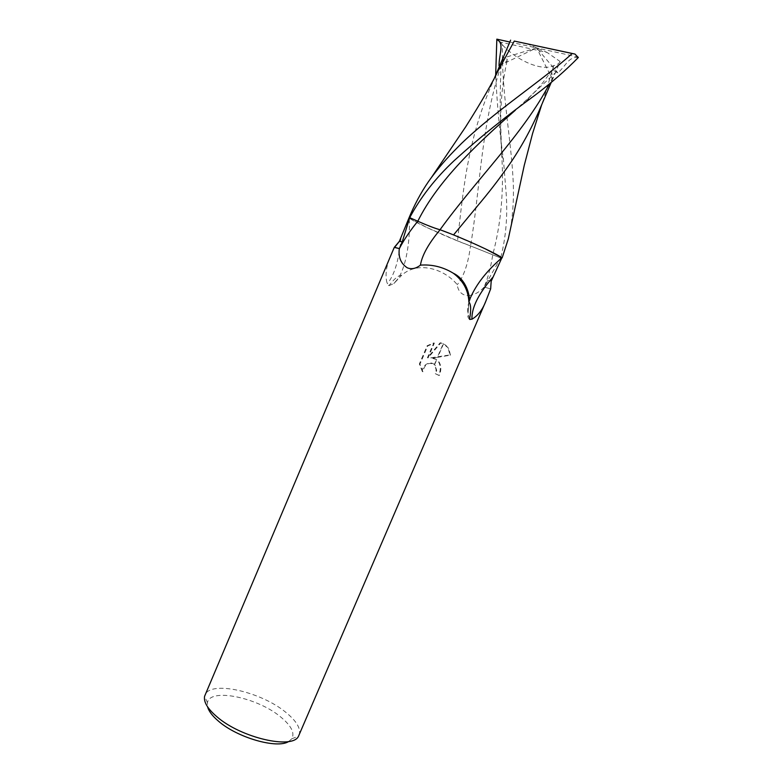 <?xml version="1.0" encoding="UTF-8"?>
<svg xmlns="http://www.w3.org/2000/svg" width="783" height="783" viewBox="0 0 783 783"><rect width="100%" height="100%" fill="white"/><g stroke="black" fill="none" stroke-linecap="round" stroke-linejoin="round"><path stroke-width="0.59" stroke-dasharray="3.92 2.94" d="M288.751 741.481L291.873 738.702C294.956 732.819 291.119 725.498 280.363 716.709C257.137 697.35 209.766 687.631 207.446 702.694L207.603 706.873M299.086 735.188C301.181 728.748 296.649 721.035 285.472 712.05C260.485 691.487 210.167 680.212 204.999 695.05M392.077 252.518C386.293 264.625 384.678 275.039 387.233 283.749L388.955 285.658C394.387 278.631 398.625 275.176 401.669 275.293C417.202 261.013 443.834 268.187 457.262 284.699C457.859 289.857 460.208 293.263 464.309 294.917L468.019 295.592M436.434 359.475L431.296 358.037L437.315 357.4L443.198 343.688L440.741 342.983L428.017 357.929L434.35 343.13L427.743 345.959L419.952 364.164L422.918 371.788C424.484 364.389 428.291 361.922 434.33 364.369L436.748 359.671L434.624 364.614L436.699 370.222L435.828 373.873L439.273 375.527C441.387 370.447 441.328 365.964 439.106 362.089L436.738 359.681M422.35 371.592L419.365 363.948L427.166 345.734L433.792 342.915L427.459 357.714L440.193 342.768C443.707 343.434 446.359 345.225 448.14 348.151L449.941 354.924L430.738 357.831C434.134 357.909 436.738 359.26 438.558 361.883C440.77 365.759 440.829 370.242 438.715 375.331L435.279 373.677L436.141 370.026L434.966 365.416C431.648 360.063 421.851 364.31 422.35 371.592L422.918 371.788M435.279 373.677L435.837 373.873M427.166 345.734L427.743 345.959M419.365 363.948L419.952 364.164M437.315 357.4L450.509 355.139L448.698 348.366L443.198 343.688M430.738 357.831L431.296 358.037M449.941 354.924L450.509 355.139M438.715 375.331L439.273 375.527M433.792 342.915L434.35 343.13M427.459 357.714L428.017 357.929M440.193 342.768L440.741 342.983M443.54 343.825L437.746 357.351M468.958 295.573C474.635 294.819 479.666 292.02 484.08 287.165L500.65 257.959L470.505 245.911C468.185 263.695 463.771 276.614 457.262 284.699M490.657 288.907L484.168 287.067L490.657 288.907M469.555 319.337C467.901 318.015 467.412 315.999 468.068 313.259L468.87 301.935M469.653 318.74L468.126 314.492C467.343 310.704 467.608 306.535 468.939 302.013L468.068 313.259M491.176 281.254L487.447 280.304M499.867 65.341L501.12 64.646C505.094 62.483 507.169 60.839 507.335 59.733C507.325 58.999 506.004 58.784 503.361 59.087C480.958 121.727 480.645 186.383 470.534 245.94L500.631 257.959L502.001 257.92L500.65 257.959C505.877 237.709 507.736 216.441 506.21 194.174L503.459 160.035C499.779 133.697 497.185 105.402 495.668 75.148M401.053 237.621C398.987 260.064 394.378 275.44 387.233 283.749M388.955 285.658L393.829 283.583L401.669 275.293M470.505 245.911C449.745 238.404 417.114 223.664 409.137 218.114C410.703 241.174 405.437 268.53 397.764 279.061L394.299 282.908M410.703 213.896L409 217.938M578.304 57.521C568.575 56.493 566.412 65.253 557.868 72.897L552.436 69.785C551.359 70.372 551.496 72.897 552.837 77.37L552.583 79.23L560.119 61.514L547.063 52.432L500.621 42.155L496.843 39.15M500.621 42.155L502.412 44.866C501.56 91.895 510.682 136.017 513.031 178.27C514.04 194.576 513.237 211.224 510.614 228.196M408.98 218.154L426.999 227.579L457.517 240.851C460.747 211.684 463.751 183.447 468.684 159.575C473.666 133.971 480.997 109.757 490.667 86.933L497.587 71.742M503.361 59.087L502.96 58.118L510.624 40.148M457.517 240.851L470.534 245.94M560.119 61.514C558.954 63.746 556.83 65.106 553.738 65.576C542.58 71.566 517.543 61.191 502.412 44.866M553.738 65.576L543.343 100.087L538.684 111.793M453.533 234.939L448.874 233.099M485.284 248.828L453.494 234.988M552.837 77.37L549.5 83.859M499.025 65.801L536.619 47.92L502.96 58.118M509.831 42.018L536.619 47.92L526.176 43.408M578.598 57.179L536.619 47.92L552.485 79.435M557.868 72.897L536.619 47.92L547.063 52.432M501.12 64.646C499.72 95.164 499.897 124.859 501.639 153.752C504.095 189.623 501.14 223.204 492.791 254.495C490.912 266.974 488.005 277.867 484.08 287.165M503.459 160.035L501.639 153.762L500.66 123.274C500.797 107.046 501.433 85.611 507.335 59.733M556.517 71.693L515.39 110.188M207.446 702.694L204.598 696.273M439.106 362.089L438.558 361.883M435.514 365.622L434.966 365.416M448.698 348.366L448.14 348.151M393.829 283.583L397.764 279.061M291.873 738.702L298.47 736.314M494.69 77.468L490.667 86.933M543.333 100.097L541.67 104.834M534.623 95.516L526.489 100.224M552.446 69.795L542.883 82.597C537.471 89.272 529.934 97.004 526.499 100.214M552.583 79.23L551.222 82.43"/><path stroke-width="1.17" d="M207.603 706.873C208.777 711.238 212.418 716.014 218.516 721.192C237.503 737.84 277.417 749.125 288.751 741.481M408.824 218.349L409.715 217.674L408.99 217.948L399.369 241.321L394.28 247.399L392.4 251.764L204.598 696.273C203.482 701.911 207.573 708.713 216.852 716.709C240.861 737.821 292.362 749.674 298.47 736.314L485.822 301.24C482.534 309.794 477.904 315.784 471.943 319.21L469.555 319.337C471.219 310.088 470.994 304.284 468.87 301.935C468.342 290.219 463.144 280.647 453.288 273.218C443.012 266.954 432.059 264.262 420.432 265.143C415.92 268.638 411.535 269.528 407.268 267.806C400.867 263.577 398.214 257.206 399.31 248.691L402.237 241.869L409.695 217.674L417.779 221.256C427.684 225.592 435.113 228.43 440.066 229.781C428.546 243.572 422.008 255.366 420.432 265.143M394.28 247.399L399.31 248.573L394.583 247.359L399.428 241.321L402.237 241.869M392.4 251.764L392.077 252.518M468.019 295.592L468.958 295.573M549.5 83.859C523.582 133.433 476.328 179.493 440.026 229.742C461.393 237.376 496.647 253.418 501.883 257.822L491.176 281.254L490.657 288.907L485.822 301.24M492.546 277.583C478.393 293.948 471.523 307.827 471.943 319.21M501.883 257.822C486.762 270.879 476.24 284.298 470.309 298.069L468.929 301.993L470.309 298.069M497.587 71.742L514.284 41.068L572.226 53.518C540.632 81.951 496.921 109.542 461.51 143.455C450.108 154.868 442.552 162.688 431.345 177.614C423.691 187.949 416.81 200.047 410.703 213.896L409 217.938M448.874 233.099L440.026 229.742C435.123 228.421 427.704 225.582 417.789 221.246L409.715 217.674C420.569 197.267 435.417 178.23 454.238 160.574C479.03 138.082 505.828 116.403 534.623 95.516C551.075 83.155 565.639 70.49 578.304 57.521L574.967 54.066L572.226 53.518M495.668 75.148L496.843 39.15L509.831 42.018M574.967 54.066L514.284 41.068M496.774 39.659C504.644 42.869 499.055 53.733 499.025 65.801L499.867 65.341M551.222 82.43L538.694 111.783C528.946 133.815 517.387 153.899 503.998 172.045C496.882 182.106 488.249 193.176 478.119 205.224L453.533 234.939M510.614 228.196L508.284 238.942L502.157 257.842L485.284 248.828M515.39 110.188C477.141 143.818 438.118 180.296 417.789 221.246C409.959 230.848 403.803 239.999 399.31 248.691M470.064 319.503L469.653 318.74M469.281 300.858C469.996 296.15 466.619 279.541 453.288 273.218M499.319 68.229C493.084 81.716 481.858 101.281 465.64 126.905L431.345 177.614M510.624 40.148L494.69 77.468M541.67 104.834L532.626 133.345L524.248 165.399L508.284 238.942"/></g></svg>
